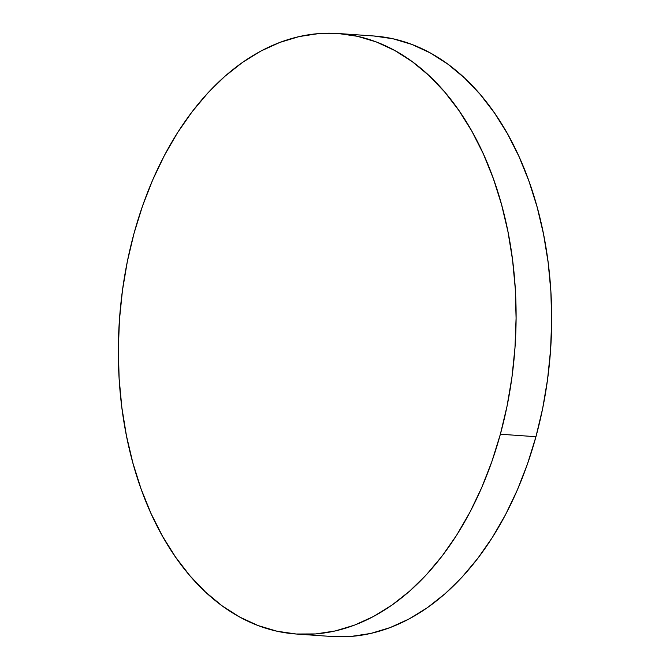 <?xml version="1.0" encoding="UTF-8"?>
<svg xmlns="http://www.w3.org/2000/svg" width="670" height="670" viewBox="0 0 670 670"><rect width="100%" height="100%" fill="white"/><g stroke="black" fill="none" stroke-linecap="round" stroke-linejoin="round"><path stroke-width="1" d="M296.299 634.021L331.885 636.5A300.989 198.261 -86 0 0 535.95 436.706L500.373 434.227A300.989 198.261 94 0 1 296.299 634.021A300.989 198.261 94 0 1 134.05 233.294A300.989 198.261 94 0 1 338.116 33.5A300.989 198.261 94 0 1 500.373 434.227L535.95 436.706A300.989 198.261 -86 0 0 373.701 35.979L338.116 33.5M500.373 434.227L507.081 405.97L511.972 377.026L514.979 347.663L516.084 318.166L515.28 288.82L512.558 259.91L507.961 231.703L501.529 204.484L493.313 178.505L483.405 154.025L471.898 131.278L458.9 110.483L444.545 91.832L428.951 75.517L412.293 61.682L394.714 50.468L376.381 41.984L357.487 36.314L338.208 33.508L318.719 33.592L299.222 36.565L279.892 42.403L260.923 51.037L242.498 62.402L224.793 76.388L207.976 92.845L192.215 111.622L177.651 132.534L164.435 155.39L152.693 179.962L142.526 206.017L134.05 233.294L127.334 261.551L122.451 290.495L119.444 319.858L118.339 349.355L119.143 378.701L121.865 407.62L126.463 435.818L132.895 463.037L141.11 489.016L151.018 513.496L162.525 536.243L175.515 557.038L189.878 575.689L205.464 592.012L222.13 605.839L239.709 617.053L258.034 625.537L276.936 631.207L296.215 634.013L315.704 633.937L335.201 630.956L354.531 625.127L373.5 616.484L391.925 605.119L409.63 591.141L426.447 574.684L442.208 555.907L456.772 534.987L469.988 512.131L481.73 487.559L491.889 461.504L500.373 434.227M331.792 636.492L351.281 636.408L370.778 633.435L390.108 627.597L409.077 618.963L427.502 607.598L445.207 593.612L462.024 577.155L477.785 558.378L492.35 537.466L505.565 514.61L517.307 490.038L527.474 463.983L535.95 436.706L542.667 408.449L547.549 379.505L550.556 350.142L551.661 320.645L550.857 291.299L548.135 262.38L543.538 234.182L537.106 206.963L528.89 180.984L518.982 156.504L507.475 133.757L494.485 112.962L480.122 94.311L464.536 77.988L447.87 64.161L430.291 52.947L411.966 44.463L393.064 38.793L373.785 35.987"/></g></svg>
